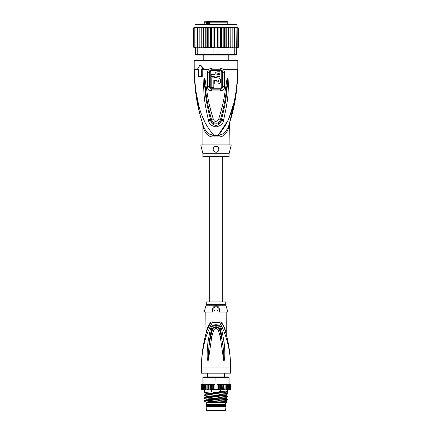 <?xml version="1.0" encoding="UTF-8"?>
<svg xmlns="http://www.w3.org/2000/svg" width="432" height="432" viewBox="0 0 432 432"><rect width="100%" height="100%" fill="white"/><g stroke="black" fill="none" stroke-linecap="round" stroke-linejoin="round"><path stroke-width="0.65" d="M205.967 406.328L226.033 406.328L225.569 410.017A0.437 0.437 0 0 1 225.137 410.4L206.863 410.4A0.437 0.437 0 0 1 206.431 410.017L205.967 405.459L206.696 404.438L206.696 402.548M226.033 406.328L226.033 405.459L205.967 405.459M226.033 405.459L225.304 404.438L206.696 404.438M225.304 404.438L225.304 402.548M224.354 377.282L224.402 376.958M224.435 376.958L224.435 373.178M207.565 376.958L207.565 373.178M207.598 376.958L207.646 377.282M205.891 333.985L206.955 329.249C209.266 323.563 211.151 321.138 212.614 321.975A2.036 0.675 -90 0 1 212.598 322.364C210.006 326.349 206.528 334.681 205.351 339.233C203.483 346.021 202.295 351.227 201.625 361.255L201.155 361.255A126.209 126.209 0 0 0 201.128 362L201.042 365.018M201.128 362L201.128 367.07L201.42 367.07L201.026 370.559L201.458 370.559L201.458 373.178L230.542 373.178L230.542 367.07C230.537 354.451 228.663 342.041 224.905 329.854L225.121 330.545M201.566 367.07L201.868 367.07L201.566 367.07L201.593 361.255L202.052 354.883M209.65 324.572L207.095 329.854C207.922 326.327 209.758 323.833 212.598 322.364L219.402 322.364C224.386 329.783 230.904 348.565 230.542 367.07L201.868 367.07L201.458 370.559M224.003 361.028L224.365 360.094C224.764 357.156 225.315 352.426 224.014 341.777L221.697 329.395C220.601 323.185 211.421 323.163 210.303 329.395L207.976 341.82C207.014 351.313 206.901 357.399 207.63 360.067L208.003 361.028L208.462 359.527L211.799 336.55L213.683 330.178C215.228 327.91 216.772 327.91 218.317 330.183L220.234 336.679L223.695 360.434L224.003 361.028L223.63 353.43L223.997 360.958M203.861 345.011L202.792 350.541M221.141 325.436L222.215 327.564M226.73 336.35L226.816 336.685M227.243 338.461L227.399 339.152M228.366 343.775L228.496 344.493M228.652 345.373L229.025 347.598M229.624 351.896L229.905 354.434M230.164 357.377L230.542 367.07C230.429 353.732 228.55 341.323 224.905 329.854L225.045 329.249L226.174 333.952L225.045 329.249C222.745 323.573 220.86 321.149 219.386 321.975L219.386 321.975A2.036 0.675 90 0 0 219.402 322.364C222.242 323.833 224.078 326.327 224.905 329.854L226.249 334.492L226.179 312.109M224.899 329.821L224.483 328.606M224.327 328.196L224.014 327.445M223.825 327.029L223.549 326.479M225.655 332.354L225.785 332.813M225.828 332.975L225.92 333.288M225.958 333.423L226.033 333.704M219.44 312.109L227.923 312.109L225.866 305.246L206.134 305.246L204.077 312.109L212.56 312.109C212.209 308.011 213.354 305.926 216 305.851C218.635 305.915 219.78 308 219.44 312.109M219.537 311.72L219.451 312.061M216 311.094A2.182 2.182 0 0 0 218.182 308.912A2.182 2.182 0 0 0 216 306.731A2.182 2.182 0 0 0 213.818 308.912A2.182 2.182 0 0 0 216 311.094M212.933 307.859L212.771 308.189M205.821 312.109L205.961 333.342M207.095 329.854C203.92 340.141 202.084 350.606 201.593 361.255M206.555 331.636L206.458 331.97M206.167 332.975L205.853 334.12M205.222 336.55L205.87 334.049M205.859 334.098L205.956 333.747M225.742 304.414L225.742 301.93L206.258 301.93L206.258 304.414L225.742 304.414L225.866 305.246M222.928 353.484L223.63 353.43C223.241 348.419 222.853 343.775 221.292 336.512L221.751 336.42L219.974 329.794C218.889 325.539 213.073 326.014 212.026 329.794L209.191 341.95L211.329 329.573C211.61 324.146 220.39 324.146 220.666 329.573L221.751 336.42M224.014 341.777L222.799 341.906L224.057 360.018L224.365 360.094M221.697 329.395L219.542 329.913L221.292 336.512L220.234 336.679M209.056 353.651L208.359 353.597C209.061 344.574 209.617 341.766 210.735 336.377L212.458 329.913C212.89 326.608 218.619 326.279 219.542 329.913L218.317 330.183M210.303 329.395L213.683 330.183M208.003 361.028L209.191 341.95L207.976 341.82M207.63 360.067L207.943 359.991L208.003 360.958M205.637 384.226L205.718 384.809L205.637 384.226L213.662 384.226L210.006 384.226L210.438 384.809L211.561 384.259L212.236 384.809L213.305 384.34L214.105 384.809L214.105 389.464L213.305 389.934L212.236 389.464L211.561 390.01L210.438 389.464L210.006 390.042L221.994 390.042L221.562 389.464L220.439 390.01L219.764 389.464L218.695 389.934L217.895 389.464L217.895 384.809L217.053 384.809L217.053 377.541L203.969 377.541L204.374 376.958L203.494 376.958L202.916 377.541L202.916 384.226L203.969 384.226L203.969 377.541L202.916 377.541M204.374 376.958L228.506 376.958L229.084 377.541L228.031 377.541L228.031 384.226L229.084 384.226L229.084 377.541M204.406 392.483L211.583 391.9L211.583 390.042L209.65 390.042L208.732 389.464L208.467 390.042L207.149 389.464L206.647 390.042L205.718 389.464L205.616 390.042L205.616 384.226L203.969 384.226M215.12 376.958L214.947 384.809L214.105 384.809M226.778 384.226L228.031 384.226M229.937 390.042L230.542 389.464L229.937 390.042L230.418 389.464L229.916 390.042L229.279 390.042L230.045 389.464L229.651 390.042L228.604 390.042L229.435 389.464L229.154 390.042L227.713 390.042L228.593 389.464L228.431 390.042L226.363 390.042L226.282 389.464L226.363 390.042L225.353 390.042L226.282 389.464L226.384 384.226L225.056 384.226L226.282 384.809M227.534 389.464L227.497 390.042L226.622 390.042L227.534 389.464L227.518 384.334M224.851 389.464L225.056 390.042L223.857 390.042L224.851 389.464L225.056 384.226L218.338 384.226L223.857 384.226L224.851 384.809M223.268 389.464L223.533 390.042L222.35 390.042L223.268 389.464L223.533 384.226M230.499 389.675L230.521 384.664M201.582 389.464L202.273 390.042L201.582 389.464L201.582 384.809L202.273 384.226L201.458 384.809L202.063 384.226M201.955 389.464L202.721 390.042L201.955 389.464L201.955 384.809L202.721 384.226L202.084 384.226L201.582 384.809M202.565 389.464L202.846 390.042L203.396 390.042L202.565 389.464L202.565 384.809L202.916 384.226L202.349 384.226L201.955 384.809M203.407 389.464L203.569 390.042L204.287 390.042L203.407 389.464L203.407 384.226M204.466 389.464L204.503 390.042L205.378 390.042L204.466 389.464L204.466 384.809L205.378 384.226L204.482 384.334L204.466 384.809M206.647 390.042L205.637 390.042L205.718 384.809L206.647 384.226L207.149 384.809L208.143 384.226L208.732 384.809L210.006 384.226M208.143 390.042L206.944 390.042L208.402 390.042L208.402 384.226M209.65 390.042L208.467 390.042L209.893 390.042L209.893 384.226M201.479 384.658L201.458 389.464L202.041 390.042L201.458 389.464L202.063 390.042L204.514 390.042M204.817 389.923L205.373 390.042M229.727 384.226L230.418 384.809L229.549 384.226M230.418 389.464L230.418 384.809M230.045 384.809L229.279 384.226L230.045 384.809L230.045 389.464M229.084 384.226L229.435 384.809L229.279 384.226M229.781 384.226L230.542 384.809L229.959 384.226M202.565 384.809L202.916 384.226M229.435 389.464L229.435 384.809M226.384 384.226L226.622 390.042M211.583 390.042L225.353 390.042M223.598 384.226L223.857 390.042M222.107 384.226L222.35 390.042M205.637 390.042L206.89 390.042L206.89 384.226M226.363 390.042L225.11 390.042L225.11 384.226M213.662 384.226L214.947 384.809M207.149 389.464L207.149 384.809M208.732 389.464L208.732 384.809M210.438 389.464L210.438 384.809M211.561 390.01L211.561 384.259M212.236 389.464L212.236 384.809M213.305 389.934L213.305 384.34M227.626 376.958L228.031 377.541L217.053 377.541L216.88 376.958M217.053 384.809L218.338 384.226M226.622 384.226L227.534 384.809M222.35 384.226L223.268 384.809M221.562 389.464L221.562 384.809L221.994 384.226M220.439 390.01L220.439 384.259L221.562 384.809M219.764 389.464L219.764 384.809L220.439 384.259M218.695 389.934L218.695 384.34L219.764 384.809M217.895 384.809L218.695 384.34M228.593 389.464L228.593 384.226M211.583 391.9C214.083 392.467 217.031 392.348 220.417 391.538L227.632 390.992L227.632 393.536L220.417 394.081C217.021 393.547 214.072 393.665 211.583 394.443L204.395 394.956L204.368 395.35L211.583 394.805L211.583 394.443M211.583 394.805C214.526 395.35 217.474 395.231 220.417 394.443L220.417 394.081M220.417 394.443L227.605 393.93L227.632 393.536L226.055 392.623L226.055 391.9M220.417 391.538L220.417 390.042M204.395 392.477L205.972 393.39L226.028 391.937L227.632 390.992L227.632 390.042M211.583 400.621C214.526 401.166 217.469 401.047 220.417 400.259L220.417 399.897C216.923 399.368 213.975 399.487 211.583 400.259L204.395 400.772L204.368 401.166L211.583 400.621L211.583 400.259M220.417 400.259L227.632 399.713L227.632 399.352L220.417 399.897M204.395 400.772L205.972 399.859L226.028 398.401L227.632 399.352M211.583 397.715C213.986 398.288 216.934 398.169 220.417 397.354L220.417 396.986C217.42 396.446 214.477 396.565 211.583 397.348L204.395 397.861L204.368 398.261L211.583 397.715L211.583 397.348M220.417 397.354L227.632 396.808L227.632 396.441L220.417 396.986M204.406 395.388L205.978 396.301L205.972 396.949L226.028 395.496L227.632 396.441M226.028 401.312L227.264 402.046L214.439 402.548L207.419 402.548L224.365 401.62L226.028 401.312L226.028 400.658L208.348 401.749L205.972 402.116L205.972 402.764M226.028 398.401L226.028 397.753L208.343 398.844L205.972 399.206L205.972 399.859M205.972 393.39L205.972 394.043L226.055 392.623M205.972 402.116L204.368 401.166M205.983 399.211L204.368 398.261M215.287 402.527L217.296 402.473M205.972 396.301L226.033 394.837M225.85 392.256L226.033 391.932M227.264 402.046L226.762 402.548L214.439 402.548M207.036 21.6L206.156 22.183L206.604 22.183L206.604 24.511M211.707 21.6L207.16 21.6L207.365 21.892L205.762 21.6M220.779 21.6L211.939 21.6M204.223 24.511L204.223 22.183L206.156 22.183L206.156 24.511M209.52 24.511L209.52 22.183L227.777 22.183L227.777 24.511M228.793 60.566L228.793 55.042M203.207 60.566L203.207 55.042M221.859 21.6L225.86 21.6M226.411 21.6L210.427 21.6M207.371 21.6L208.451 21.6M218.581 21.6L218.894 21.6M208.159 22.183L208.159 21.6M208.31 24.511L208.31 21.892L207.365 21.892L207.365 24.511M206.815 21.892L206.604 22.183M209.52 22.183L209.893 21.6L209.39 22.183L209.39 24.511M237.897 27.427L238.345 27.999L237.794 27.416L237.082 27.416L236.79 24.511L216 24.511L233.739 24.511M198.261 24.511L216 24.511L195.21 24.511L194.918 24.797L237.082 24.797M226.751 47.774L227.362 47.774L226.444 47.774L226.751 47.774L226.751 27.416L225.904 27.999L225.904 47.191L224.505 47.774L219.397 47.774L224.316 47.774L224.316 27.416L204.638 27.416L203.558 27.999L203.558 47.191L204.638 47.774L205.556 47.774L206.096 47.191L207.495 47.774L218.101 47.774L217.917 55.042L233.852 55.042L234.257 54.459L236.358 54.459L235.775 55.042L233.852 55.042M224.186 27.416L223.198 27.999L221.681 27.432L220.369 27.999L218.889 27.524L217.463 27.999L214.537 27.999L213.111 27.524L211.631 27.999L210.319 27.432L208.802 27.999L207.814 27.416M201.091 47.774L201.091 27.416L200.005 27.416L199.163 27.999L199.163 47.191L199.211 47.774L202.133 47.774L197.743 47.774L197.743 54.459L195.642 54.459L196.225 55.042L214.083 55.042L213.899 54.459L234.257 54.459L234.257 47.774L230.828 47.774L232.789 47.774L232.837 47.191L231.995 47.774M214.083 55.042L217.917 55.042M213.899 47.774L213.899 54.459L197.743 54.459L198.148 55.042M197.743 47.774L195.642 47.774L195.642 54.459M236.083 27.999L235.289 27.416L235.818 27.416L236.083 27.999L236.358 54.459M236.083 47.774L234.257 47.774M219.397 47.774L218.101 47.774M229.867 47.774L228.674 47.774L230.828 47.774L230.764 47.191L229.867 47.774M212.603 47.774L207.814 47.774L208.802 47.191L210.319 47.752L210.319 27.432M207.684 27.416L207.684 47.774L203.083 47.774L203.558 47.191M199.163 47.191L200.005 47.774M195.55 47.774L194.794 47.191L195.642 47.774L194.503 47.774L194.038 47.191L194.735 47.774M195.097 27.416L194.287 27.416L193.655 27.999L193.655 47.191L194.206 47.774L193.655 47.191L194.287 47.774L195.097 47.774M194.206 47.774L194.918 47.774M236.903 47.774L237.892 47.763M237.794 47.774L238.345 47.191L237.794 47.774L237.082 47.774M238.329 47.336L237.713 47.774M237.265 47.774L237.962 47.191L237.265 47.774L236.363 47.774L236.839 47.774L237.206 47.191L236.45 47.774M201.172 47.774L201.236 47.191L202.133 47.774L203.083 47.774L203.083 27.416L202.133 27.416L201.236 27.999L201.236 47.191M227.362 47.774L228.674 47.774L228.442 47.191L227.362 47.774M224.316 47.774L226.444 47.774L225.904 47.191M218.484 47.612L220.369 47.191L221.681 47.752L223.198 47.191L224.186 47.774M217.463 27.999L217.463 47.774M214.537 27.999L214.537 47.774M211.631 27.999L211.631 47.191L213.111 47.66L213.111 27.524M213.111 47.66L213.516 47.612M210.319 47.752L211.631 47.191M221.681 47.752L221.681 27.432M223.198 27.999L223.198 47.191M220.369 27.999L220.369 47.191M218.889 47.66L218.889 27.524M208.802 27.999L208.802 47.191M200.005 27.416L199.211 27.416L199.163 27.999M202.133 27.416L197.537 27.416L197.381 27.999L198.207 27.416M197.381 27.999L197.381 47.774M194.794 47.191L194.794 27.999L195.55 27.416L197.743 27.416L196.711 27.416L195.917 27.999L195.917 47.774M196.711 27.416L196.182 27.416L195.917 27.999M195.55 27.416L194.794 27.999M195.637 27.416L194.735 27.416L194.038 27.999L194.038 47.191M194.735 27.416L194.038 27.999M194.287 27.416L193.655 27.999L193.93 27.491M193.671 27.853L193.655 47.191M194.918 24.797L194.918 27.416L194.206 27.416M238.345 27.999L238.345 47.191L238.345 27.999L237.713 27.416L236.903 27.416M237.265 27.416L237.962 27.999L237.265 27.416L234.463 27.416L234.619 27.999L233.793 27.416L230.828 27.416L230.764 47.191M237.962 27.999L237.962 47.191M237.206 27.999L236.45 27.416L237.206 27.999L237.206 47.191M235.289 27.416L232.789 27.416L232.837 27.999L231.995 27.416L230.909 27.416L230.909 47.774M234.619 27.999L234.619 47.774M234.463 27.416L233.793 27.416M232.837 27.999L232.837 47.191M232.789 27.416L231.995 27.416M206.096 47.191L206.096 27.999L207.495 27.416M206.096 27.999L205.556 27.416M205.249 47.774L205.249 27.416M204.638 27.416L203.083 27.416M203.558 27.999L203.326 27.416M201.236 27.999L201.172 27.416M230.828 27.416L229.867 27.416L230.764 27.999M228.917 47.774L228.917 27.416L229.867 27.416M228.917 27.416L228.442 27.999L228.442 47.191M228.674 27.416L227.362 27.416L228.442 27.999M226.751 27.416L227.362 27.416M226.444 27.416L224.505 27.416L225.904 27.999M197.743 27.416L199.211 27.416M237.238 83.63L237.811 69.293C237.416 99.328 231.962 115.139 228.49 126.511C225.882 132.268 222.377 135.248 217.982 135.454A5.816 0.869 -90 0 0 217.955 136.928L214.045 136.928C209.191 137.263 205.686 134.406 203.537 128.358C202.694 124.648 202.694 124.648 203.537 128.358A5.816 4.099 -18.5 0 0 203.51 126.511C202.333 122.915 202.333 122.915 203.51 126.511C200.038 115.144 194.584 99.317 194.189 69.293L195.291 89.165M202.748 124.184L203.51 126.511C206.118 132.268 209.623 135.248 214.018 135.454A5.816 0.869 -90 0 1 214.045 136.928L213.872 136.928M229.084 144.898L229.36 123.844L228.49 126.511A5.816 4.099 -161.5 0 0 228.463 128.358C229.306 124.648 229.306 124.648 228.463 128.358C226.314 134.406 222.809 137.263 217.955 136.928M202.829 153.274A2.911 2.911 -90 0 1 202.916 153.981L229.084 153.981A2.911 2.911 90 0 1 229.171 153.274L231.266 144.898L200.734 144.898L202.829 153.274L229.171 153.274M229.084 153.981L229.084 156.53L202.916 156.53L202.916 153.981M216.583 152.107A2.911 2.911 0 0 1 216 152.172C212.236 152.399 212.279 146.162 216 146.351L215.325 146.432A2.911 2.911 0 0 1 216.67 146.432M217.49 146.767L217.328 146.675A2.911 2.911 0 0 1 217.895 147.053M218.376 147.582A2.911 2.911 0 0 1 218.716 148.219M218.905 149.175L218.889 148.943A2.911 2.911 0 0 1 218.889 149.591M218.754 150.201A2.911 2.911 0 0 1 218.506 150.741M218.149 151.222A2.911 2.911 0 0 1 217.696 151.627M214.639 151.832A2.911 2.911 0 0 1 214.078 151.443M213.619 150.93A2.911 2.911 0 0 1 213.295 150.325L213.619 150.93M213.116 149.65A2.911 2.911 0 0 1 213.111 148.943M213.278 148.241A2.911 2.911 0 0 1 213.613 147.604M214.088 147.069A2.911 2.911 0 0 1 214.666 146.675L214.088 147.069M213.608 147.604L213.392 147.976M213.095 149.164L213.116 149.629M216 146.351C220.109 146.448 219.343 152.68 216 152.172M213.818 80.05L217.744 80.05C218.873 80.633 218.873 81.216 217.744 81.794L216.875 81.794L216.875 80.487L214.256 80.487L214.256 83.975L217.744 83.975C221.692 84.154 221.686 77.706 217.744 77.868L211.199 77.868L211.199 87.464L213.818 87.464L213.818 80.05M214.256 76.561L214.256 77.436L216.875 77.436L216.875 76.561L219.926 76.561L219.926 74.585L216.875 74.585L217.744 73.71L219.926 73.71L219.926 71.761L217.744 71.761C216.032 71.928 215.093 72.868 214.925 74.585L211.199 74.585L211.199 76.561L214.256 76.561M217.744 80.05L218.5 80.487M218.603 80.773L218.603 81.076M218.041 81.745L217.744 81.794M217.744 83.975L219.029 83.695M219.467 83.446L220.012 82.966M220.39 82.447L220.649 81.859M220.779 81.281L220.784 80.617M220.66 80.023L220.39 79.396M219.985 78.851L219.429 78.376M219.083 78.176L218.014 77.884M217.744 71.761L217.112 71.836M216.07 72.317L215.541 72.824M214.996 73.942L214.925 74.585M228.76 125.69L229.057 124.794M229.252 124.189L235.996 94.792M209.617 134.001L213.586 135.383M206.453 133.942L207.851 135.076M209.342 135.896L210.838 136.453M236.547 88.538L237.811 69.293C236.606 109.15 227.059 125.059 217.982 135.454L222.361 134.012M210.238 86.702L210.244 72.203C210.314 71.28 210.843 70.756 211.837 70.616A1.453 0.292 90 0 0 211.777 69.752L210.06 70.513L209.412 72.209L209.407 86.697C209.493 88.123 210.276 88.938 211.766 89.143A1.453 0.302 -90 0 0 211.81 88.36A1.453 0.302 -90 0 0 211.81 88.258C210.821 88.123 210.298 87.604 210.238 86.702L207.382 86.692L207.392 72.22L208.559 69.293L211.664 68.002L220.336 68.002L223.441 69.293L224.608 72.22L224.618 86.692C224.467 89.186 223.036 90.601 220.325 90.941A2.911 0.599 -90 0 0 220.234 89.143L211.766 89.143A2.911 0.599 -90 0 0 211.675 90.941C208.964 90.601 207.533 89.186 207.382 86.692M211.837 70.616L220.163 70.616C221.162 70.756 221.692 71.285 221.756 72.203L221.762 86.702C221.702 87.604 221.179 88.123 220.19 88.258L211.81 88.258M223.425 120.658C223.096 123.752 220.687 125.825 216.211 126.878C211.637 126.166 209.093 124.092 208.575 120.658L208.348 119.767A2.911 0.302 -12.7 0 0 210.47 119.313L210.73 120.182C211.631 125.285 220.261 125.383 221.27 120.182L221.53 119.313L221.319 120.199C221.222 122.683 219.499 124.459 216.157 125.528C212.728 124.756 210.902 122.98 210.681 120.199L210.47 119.313C205.065 98.545 205.394 91.73 204.73 86.611L204.347 79.439A2.911 0.378 7.2 0 1 203.861 79.342L204.293 77.976A2.911 1.361 51.8 0 0 204.368 78.106L205.405 88.198C206.226 93.614 206.161 100.273 211.653 119.945C211.745 122.931 218.614 125.399 220.347 119.945C226.012 99.56 225.779 93.328 226.611 88.085L227.632 78.106A2.911 1.361 128.3 0 0 227.707 77.976L228.139 79.331A2.911 0.383 172.7 0 1 227.659 79.429L227.34 85.73C226.66 90.731 227.264 97.097 221.53 119.313A2.911 0.302 -167.3 0 0 223.652 119.767L223.425 120.658A2.911 0.313 -167.1 0 1 221.319 120.199L220.347 119.945A2.911 0.432 15.8 0 1 218.533 119.621C224.775 99.425 224.597 93.199 225.628 87.971L226.8 80.179C227.14 78.489 227.426 77.744 227.648 77.954A2.911 1.55 102.6 0 1 227.621 78.079L227.345 80.298L226.8 80.179M204.293 77.976L204.352 77.954A2.911 1.55 77.2 0 0 204.379 78.079L204.66 80.309L205.205 80.19L206.383 88.085C207.409 93.479 207.414 100.138 213.467 119.615A2.911 0.432 164.2 0 1 211.653 119.945L210.681 120.199A2.911 0.313 -12.9 0 1 208.575 120.658M220.163 70.616A1.453 0.292 90 0 1 220.223 69.752L221.94 70.513L222.588 72.209L222.593 86.702C222.512 88.123 221.724 88.938 220.234 89.143A1.453 0.302 -90 0 1 220.19 88.36A1.453 0.302 -90 0 1 220.19 88.258M229.646 123.109L228.512 126.446M195.669 92.329L199.573 113.011M201.069 118.622L201.609 120.474M198.455 104.09L195.496 88.852L194.189 69.293C195.394 109.145 204.952 125.069 214.018 135.454L217.982 135.454L227.621 120.992M229.338 117.029L233.539 104.112M202.673 117.056L204.379 120.998M228.139 79.331L228.404 85.72C227.999 90.79 228.884 97.173 223.652 119.767M213.467 119.615C214.693 121.997 216.378 121.997 218.533 119.621M204.352 77.954C204.563 77.733 204.849 78.478 205.205 80.19M208.348 119.767C203.413 98.642 204.023 91.795 203.618 86.605L203.861 79.342M202.198 69.293L202.268 76.561L198.596 76.561L198.596 69.293L197.888 69.293M201.679 76.561L201.679 69.293L203.85 69.293L200.578 64.93L200.065 64.93L203.326 69.293M221.94 70.513A2.911 0.664 139.8 0 0 223.441 69.293L237.811 69.293L237.811 60.566L194.189 60.566L194.189 69.293L198.596 69.293M197.365 69.293L200.065 64.93M225.569 410.017L206.431 410.017M212.614 321.975L219.386 321.975M211.799 336.55L210.281 336.285M214.105 389.464L217.895 389.464M209.455 21.892L208.31 21.892M211.664 68.002A2.911 0.578 90 0 0 211.777 69.752L220.223 69.752A2.911 0.578 90 0 0 220.336 68.002M210.244 72.203L207.392 72.22M221.762 86.702L224.618 86.692M221.756 72.203L224.608 72.22M203.85 69.293L208.559 69.293A2.911 0.664 40.2 0 0 210.06 70.513M220.325 90.941L211.675 90.941M201.026 367.07L201.026 370.559M230.434 361.962L230.008 355.531M229.057 347.803L228.096 342.387M227.086 337.808L226.244 334.481M205.821 333.963L205.751 334.492M206.258 304.414L206.134 305.246M229.959 390.042L230.542 389.464M201.458 389.464L202.041 390.042M202.041 384.226L201.458 384.809M205.972 396.949L204.395 397.861M205.972 394.043L204.395 394.956M204.368 390.042L204.368 392.445M227.605 399.746L226.028 400.658M227.605 396.835L226.022 397.753M227.605 393.93L226.028 394.843L226.028 395.496M209.747 156.53L209.747 301.93M222.253 156.53L222.253 301.93M204.223 22.183L204.806 21.6M227.777 22.183L227.194 21.6M229.235 124.232L229.36 123.844M202.354 123.109L202.916 125.604L202.916 144.898M203.51 126.511L202.759 124.222"/></g></svg>
